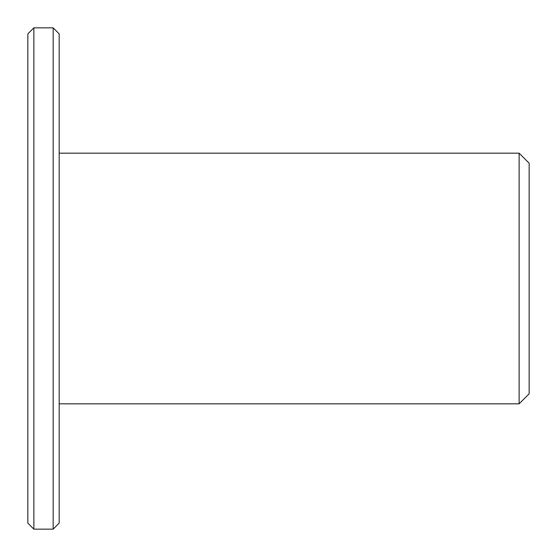<?xml version="1.0" encoding="UTF-8"?>
<svg xmlns="http://www.w3.org/2000/svg" width="557" height="557" viewBox="0 0 557 557"><rect width="100%" height="100%" fill="white"/><g stroke="black" fill="none" stroke-linecap="round" stroke-linejoin="round"><path stroke-width="0.84" d="M59.181 403.825L519.124 403.825L519.124 153.175L59.181 153.175M519.124 403.825L529.15 393.799L529.15 163.201L519.124 153.175M53.166 529.15L59.181 523.134L59.181 33.866L53.166 27.85L33.866 27.85L33.866 529.15L53.166 529.15L53.166 27.85M33.866 529.15L27.85 523.134L27.85 33.866L33.866 27.85"/></g></svg>
